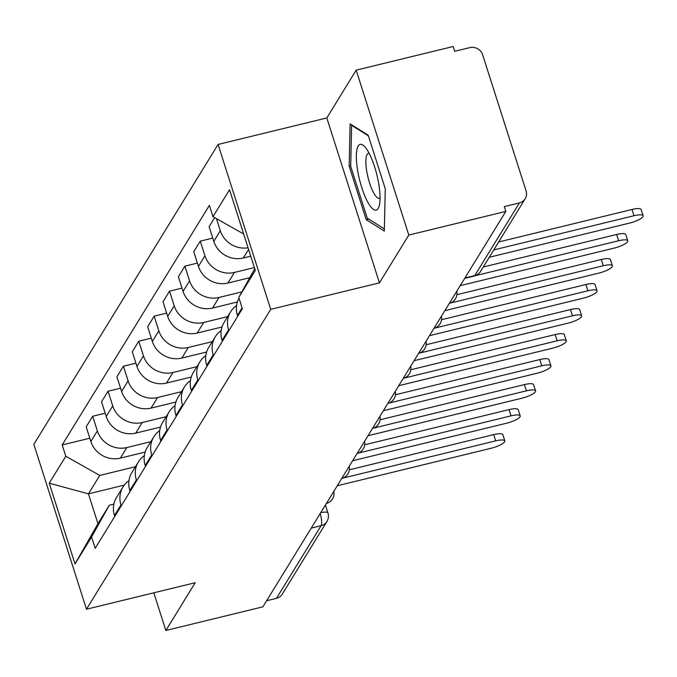 <?xml version="1.0" encoding="UTF-8"?>
<svg xmlns="http://www.w3.org/2000/svg" width="677" height="677" viewBox="0 0 677 677"><rect width="100%" height="100%" fill="white"/><g stroke="black" fill="none" stroke-linecap="round" stroke-linejoin="round"><path stroke-width="1.02" d="M408.798 235.063L356.17 70.163L326.813 117.95L218.087 144.455L33.85 444.324L86.478 609.224L270.715 309.355L379.442 282.851L408.798 235.063L505.829 211.402L262.871 606.837L165.848 630.499L195.204 582.711L86.478 609.224M356.17 70.163L453.201 46.501L454.732 51.308L469.846 47.627A10.409 9.706 31.6 0 1 482.667 54.862L526.088 190.914A10.409 9.706 31.6 0 1 525.208 198.742L480.577 271.384A10.409 9.706 -148.4 0 1 474.78 275.547L519.411 202.914A10.409 9.706 31.6 0 0 525.208 198.742M311.251 528.102L321.084 525.707A10.409 9.706 -148.4 0 0 326.889 521.544L282.258 594.178A10.409 9.706 -148.4 0 1 276.453 598.35L321.084 525.707A10.409 2.767 -103.7 0 0 320.196 513.547M266.62 600.744L276.453 598.35M153.814 592.807L165.848 630.499M519.411 202.914L504.297 206.595L505.829 211.402M248.07 247.782A23.949 22.324 -148.4 0 1 220.313 230.781L216.428 218.612M214.702 217.639L209.125 226.702L213.805 241.367A23.949 22.324 31.6 0 0 243.297 258.013L250.752 256.194M239.006 298.185A23.949 22.324 31.6 0 0 237.432 315.406L237.72 316.303M254.383 267.576L234.428 272.442A23.949 22.324 -148.4 0 1 204.945 255.796L200.265 241.139L193.757 251.717L198.437 266.383A23.949 22.324 31.6 0 0 227.921 283.028L249.762 277.705M228.851 330.731L228.572 329.834A23.949 22.324 -148.4 0 1 230.595 311.835A23.949 22.324 -148.4 0 1 236.552 305.555M212.764 238.084L200.265 241.139M230.595 311.835L224.095 322.413A23.949 22.324 31.6 0 0 222.064 340.421L222.352 341.318M241.85 291.905L219.06 297.457A23.949 22.324 -148.4 0 1 189.568 280.811L184.889 266.154L178.389 276.732L183.069 291.398A23.949 22.324 31.6 0 0 212.553 308.043L237.356 301.993M213.483 355.747L213.196 354.85A23.949 22.324 -148.4 0 1 215.227 336.85A23.949 22.324 -148.4 0 1 221.184 330.571M197.388 263.099L184.889 266.154M215.227 336.85L208.719 347.428A23.949 22.324 31.6 0 0 206.697 365.436L206.984 366.333M227.641 316.633L203.692 322.472A23.949 22.324 -148.4 0 1 174.201 305.826L169.521 291.169L163.022 301.747L167.701 316.413A23.949 22.324 31.6 0 0 197.185 333.059L221.988 327.008M198.116 380.762L197.828 379.865A23.949 22.324 -148.4 0 1 199.859 361.865A23.949 22.324 -148.4 0 1 205.816 355.586M182.02 288.114L169.521 291.169M199.859 361.865L193.351 372.443A23.949 22.324 31.6 0 0 191.329 390.451L191.616 391.348M212.273 341.648L188.316 347.487A23.949 22.324 -148.4 0 1 158.833 330.841L154.153 316.184L147.654 326.763L152.333 341.428A23.949 22.324 31.6 0 0 181.817 358.074L206.62 352.023M182.748 405.777L182.46 404.88A23.949 22.324 -148.4 0 1 184.491 386.88A23.949 22.324 -148.4 0 1 190.449 380.601M166.652 313.129L154.153 316.184M184.491 386.88L177.983 397.458A23.949 22.324 31.6 0 0 175.961 415.466L176.248 416.363M196.905 366.663L172.948 372.502A23.949 22.324 -148.4 0 1 143.465 355.857L138.785 341.2L132.277 351.778L136.957 366.443A23.949 22.324 31.6 0 0 166.449 383.089L191.252 377.038M167.38 430.792L167.092 429.895A23.949 22.324 -148.4 0 1 169.115 411.895A23.949 22.324 -148.4 0 1 175.072 405.616M151.284 338.145L138.785 341.2M169.115 411.895L162.615 422.473A23.949 22.324 31.6 0 0 160.593 440.482L160.872 441.379M181.538 391.678L157.58 397.517A23.949 22.324 -148.4 0 1 128.097 380.872L123.417 366.215L116.909 376.793L121.589 391.458A23.949 22.324 31.6 0 0 151.081 408.104L175.876 402.053M152.012 455.807L151.724 454.91A23.949 22.324 -148.4 0 1 153.747 436.91A23.949 22.324 -148.4 0 1 159.704 430.631M135.916 363.168L123.417 366.215M153.747 436.91L147.248 447.489A23.949 22.324 31.6 0 0 145.216 465.497L145.504 466.394M166.17 416.693L142.212 422.533A23.949 22.324 -148.4 0 1 112.72 405.887L108.049 391.23L101.542 401.808L106.221 416.473A23.949 22.324 31.6 0 0 135.705 433.119L160.508 427.077M136.636 480.822L136.356 479.925A23.949 22.324 -148.4 0 1 138.379 461.926A23.949 22.324 -148.4 0 1 144.336 455.646M120.548 388.183L108.049 391.23M138.379 461.926L131.88 472.504A23.949 22.324 31.6 0 0 129.849 490.512L130.136 491.409M150.793 441.709L126.844 447.556A23.949 22.324 -148.4 0 1 97.353 430.902L92.673 416.245L86.174 426.823L90.853 441.489A23.949 22.324 31.6 0 0 120.337 458.134L145.14 452.092M121.268 505.837L120.98 504.94A23.949 22.324 -148.4 0 1 123.011 486.941A23.949 22.324 -148.4 0 1 128.969 480.662M105.172 413.198L92.673 416.245M123.011 486.941L116.503 497.519A23.949 22.324 31.6 0 0 114.481 515.527L114.768 516.424M243.661 233.988L212.984 216.674L229.537 189.729L255.314 270.495L238.761 297.44L254.755 268.744M124.255 485.13L88.442 493.863L97.953 523.668L109.285 505.228L91.573 537.005L95.178 548.311L242.366 308.737L238.761 297.44M91.573 537.005L75.02 563.949L49.243 483.183L65.796 456.239L99.773 475.423L88.442 493.863L49.243 483.183M212.984 216.674L209.379 205.376L62.191 444.941L65.796 456.239M218.087 144.455L270.715 309.355M326.813 117.95L379.442 282.851M366.257 219.729L384.316 231.035L385.272 188.773L368.178 135.205L350.119 123.899L349.163 166.153L366.257 219.729L368.762 219.111M135.425 466.724L99.773 475.423M109.285 505.228L113.871 504.111M89.804 438.214L62.191 444.941M97.953 523.668L75.02 563.949M350.711 165.78L349.163 166.153M498.636 241.994L632.013 209.472A11.974 2.936 -17.7 0 1 641.153 209.523L643.15 215.777A11.974 2.936 162.3 0 0 634.01 215.726L493.77 249.923M489.234 257.294L629.475 223.105A11.974 2.936 162.3 0 0 643.15 215.777M483.268 267.009L616.645 234.487A11.974 2.936 -17.7 0 1 625.785 234.538L627.782 240.792A11.974 2.936 162.3 0 0 618.643 240.741L475.432 275.657M460.216 285.643L614.107 248.12A11.974 2.936 162.3 0 0 627.782 240.792M456.907 294.707L601.278 259.503A11.974 2.936 -17.7 0 1 610.417 259.553L612.414 265.807A11.974 2.936 162.3 0 0 603.275 265.756L450.315 303.051M444.848 310.658L598.739 273.136A11.974 2.936 162.3 0 0 612.414 265.807M368.753 152.579A33.833 8.987 -103.7 0 0 365.309 147.324A33.833 8.987 -103.7 0 0 356.398 159.205A33.833 8.987 -103.7 0 0 367.628 201.881A33.833 8.987 -103.7 0 0 379.399 205.106A33.833 8.987 -103.7 0 0 368.753 152.579M369.126 153.29A23.162 6.152 -103.7 0 0 368.474 153.315A23.162 6.152 -103.7 0 0 366.333 168.505A23.162 6.152 -103.7 0 0 373.577 192.7A23.162 6.152 -103.7 0 0 379.45 198.327A23.162 6.152 -103.7 0 0 380.042 198.048M384.358 228.885L367.264 218.172L350.694 166.271L351.625 125.321L368.364 135.815M352.184 125.186L351.625 125.321M441.539 319.722L585.91 284.518A11.974 2.936 -17.7 0 1 595.049 284.568L597.038 290.822A11.974 2.936 162.3 0 0 587.898 290.772L434.947 328.066M429.48 335.674L583.371 298.151A11.974 2.936 162.3 0 0 597.038 290.822M426.171 344.737L570.542 309.541A11.974 2.936 -17.7 0 1 579.681 309.584L581.67 315.837A11.974 2.936 162.3 0 0 572.53 315.787L419.571 353.081M414.112 360.689L568.003 323.166A11.974 2.936 162.3 0 0 581.67 315.837M410.804 369.752L555.165 334.556A11.974 2.936 -17.7 0 1 564.305 334.599L566.302 340.853A11.974 2.936 162.3 0 0 557.163 340.802L404.203 378.096M398.736 385.704L552.635 348.181A11.974 2.936 162.3 0 0 566.302 340.853M395.427 394.767L539.797 359.572A11.974 2.936 -17.7 0 1 548.937 359.614L550.934 365.868A11.974 2.936 162.3 0 0 541.795 365.817L388.835 403.111M383.368 410.719L537.259 373.196A11.974 2.936 162.3 0 0 550.934 365.868M380.059 419.782L524.43 384.587A11.974 2.936 -17.7 0 1 533.569 384.629L535.566 390.883A11.974 2.936 162.3 0 0 526.427 390.832L373.467 428.126M368 435.734L521.891 398.211A11.974 2.936 162.3 0 0 535.566 390.883M364.691 444.797L509.062 409.602A11.974 2.936 -17.7 0 1 518.201 409.644L520.198 415.898A11.974 2.936 162.3 0 0 511.059 415.847L358.099 453.141M352.632 460.749L506.523 423.227A11.974 2.936 162.3 0 0 520.198 415.898M349.324 469.813L493.694 434.617A11.974 2.936 -17.7 0 1 502.833 434.659L504.822 440.913A11.974 2.936 162.3 0 0 495.682 440.862L342.723 478.157M337.264 485.764L491.155 448.242A11.974 2.936 162.3 0 0 504.822 440.913M326.432 503.392A10.409 2.767 -103.7 0 0 326.703 503.07A10.409 2.767 -103.7 0 0 326.923 502.588M341.8 478.377A10.409 2.767 -103.7 0 0 342.071 478.055A10.409 2.767 -103.7 0 0 342.3 477.573M357.168 453.362A10.409 2.767 -103.7 0 0 357.439 453.04A10.409 2.767 -103.7 0 0 357.668 452.558M372.536 428.346A10.409 2.767 -103.7 0 0 372.807 428.025A10.409 2.767 -103.7 0 0 373.035 427.542M387.904 403.331A10.409 2.767 -103.7 0 0 388.183 403.01A10.409 2.767 -103.7 0 0 388.403 402.527M403.272 378.316A10.409 2.767 -103.7 0 0 403.551 377.994A10.409 2.767 -103.7 0 0 403.771 377.512M418.648 353.301A10.409 2.767 -103.7 0 0 418.919 352.979A10.409 2.767 -103.7 0 0 419.139 352.497M434.016 328.286A10.409 2.767 -103.7 0 0 434.287 327.956A10.409 2.767 -103.7 0 0 434.516 327.482M449.384 303.271A10.409 2.767 -103.7 0 0 449.655 302.941A10.409 2.767 -103.7 0 0 449.883 302.467M120.337 458.134L126.844 447.556M135.705 433.119L142.212 422.533M151.081 408.104L157.58 397.517M166.449 383.089L172.948 372.502M181.817 358.074L188.316 347.487M197.185 333.059L203.692 322.472M212.553 308.043L219.06 297.457M227.921 283.028L234.428 272.442M243.297 258.013L248.586 249.407M129.849 490.512L136.356 479.925M145.216 465.497L151.724 454.91M160.593 440.482L167.092 429.895M175.961 415.466L182.46 404.88M191.329 390.451L197.828 379.865M206.697 365.436L213.196 354.85M222.064 340.421L228.572 329.834M237.432 315.406L242.087 307.84M114.481 515.527L120.98 504.94M106.221 416.473L112.72 405.887M121.589 391.458L128.097 380.872M136.957 366.443L143.465 355.857M152.333 341.428L158.833 330.841M167.701 316.413L174.201 305.826M183.069 291.398L189.568 280.811M198.437 266.383L204.945 255.796M213.805 241.367L220.313 230.781M90.853 441.489L97.353 430.902M464.684 278.365L474.179 276.055A10.409 2.767 -103.7 0 0 474.78 275.547L464.938 277.951M325.417 505.042L327.93 512.929A10.409 2.556 162.3 0 0 320.703 512.717M634.01 215.726L632.013 209.472M618.643 240.741L616.645 234.487M603.275 265.756L601.278 259.503M587.898 290.772L585.91 284.518M572.53 315.787L570.542 309.541M557.163 340.802L555.165 334.556M541.795 365.817L539.797 359.572M526.427 390.832L524.43 384.587M511.059 415.847L509.062 409.602M495.682 440.862L493.694 434.617M449.316 303.372A10.409 10.409 0 0 0 456.789 291.228M433.949 328.387A10.409 10.409 0 0 0 441.412 316.244M418.581 353.402A10.409 10.409 0 0 0 426.045 341.259M403.213 378.418A10.409 10.409 0 0 0 410.677 366.274M387.845 403.441A10.409 10.409 0 0 0 395.309 391.289M372.477 428.456A10.409 10.409 0 0 0 379.941 416.304M357.101 453.472A10.409 10.409 0 0 0 364.573 441.319M341.733 478.487A10.409 10.409 0 0 0 349.197 466.335M326.365 503.502A10.409 10.409 0 0 0 333.829 491.35M326.889 521.544A10.409 10.409 0 0 0 327.93 512.929M474.179 276.055A10.409 10.409 0 0 0 480.577 271.384"/></g></svg>
